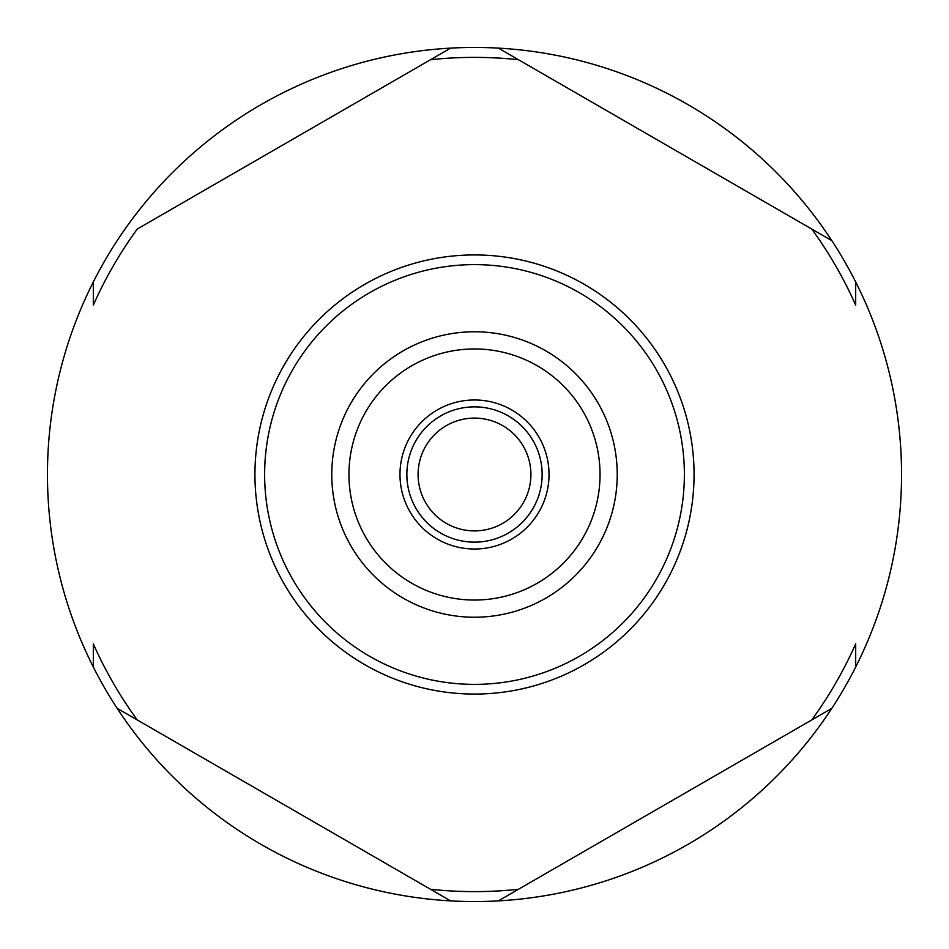 <?xml version="1.0" encoding="UTF-8"?>
<svg xmlns="http://www.w3.org/2000/svg" width="949" height="949" viewBox="0 0 949 949"><rect width="100%" height="100%" fill="white"/><g stroke="black" fill="none" stroke-linecap="round" stroke-linejoin="round"><path stroke-width="1.42" d="M117.178 240.643A427.05 427.05 0 0 0 93.31 281.983A427.05 427.05 0 0 1 450.633 48.114L137.237 229.053A417.121 417.121 0 0 0 93.31 305.139L93.31 281.983A427.05 427.05 0 0 0 117.178 708.357L137.237 719.947L117.178 708.357A427.05 427.05 0 0 0 498.367 900.886L831.822 708.357A427.05 427.05 0 0 1 450.633 900.886L137.237 719.947A417.121 417.121 0 0 1 93.31 643.861L93.31 667.017A427.05 427.05 0 0 0 117.178 708.357M831.822 240.643A427.05 427.05 0 0 1 855.69 281.983L855.69 305.139A417.121 417.121 0 0 0 811.763 229.053L498.367 48.114A427.05 427.05 0 0 1 831.822 240.643L811.763 229.053L831.822 240.643A427.05 427.05 0 0 1 855.69 667.017L855.69 643.861A417.121 417.121 0 0 1 811.763 719.947L831.822 708.357A427.05 427.05 0 0 0 855.69 667.017A427.05 427.05 0 0 1 831.822 708.357M498.367 48.114A427.05 427.05 0 0 0 450.633 48.114A427.05 427.05 0 0 1 498.367 48.114M331.77 474.5A142.73 142.73 0 0 0 474.5 617.23A142.73 142.73 0 0 0 617.23 474.5A142.73 142.73 0 0 0 474.5 331.77A142.73 142.73 0 0 0 331.77 474.5A142.73 142.73 0 0 0 474.5 617.23A142.73 142.73 0 0 0 617.23 474.5M549.02 474.5A74.52 74.52 0 0 0 474.5 399.98A74.52 74.52 0 0 0 399.98 474.5A74.52 74.52 0 0 0 474.5 549.02A74.52 74.52 0 0 0 549.02 474.5M530.906 474.5A56.406 56.406 0 0 0 474.5 418.094A56.406 56.406 0 0 0 418.094 474.5A56.406 56.406 0 0 0 474.5 530.906A56.406 56.406 0 0 0 530.906 474.5M406.86 474.5A67.64 67.64 0 0 1 474.5 406.86A67.64 67.64 0 0 1 542.14 474.5A67.64 67.64 0 0 1 474.5 542.14A67.64 67.64 0 0 1 406.86 474.5M254.937 474.5A219.563 219.563 0 0 0 474.5 694.063A219.563 219.563 0 0 0 694.063 474.5A219.563 219.563 0 0 0 474.5 254.937A219.563 219.563 0 0 0 254.937 474.5M430.573 889.296A417.121 417.121 0 0 0 518.427 889.296M518.427 59.704A417.121 417.121 0 0 0 430.573 59.704M684.371 474.5A209.871 209.871 0 0 0 474.5 264.629A209.871 209.871 0 0 0 264.629 474.5A209.871 209.871 0 0 0 474.5 684.371A209.871 209.871 0 0 0 684.371 474.5M348.959 474.5A125.541 125.541 0 0 0 474.5 600.041A125.541 125.541 0 0 0 600.041 474.5A125.541 125.541 0 0 0 474.5 348.959A125.541 125.541 0 0 0 348.959 474.5"/></g></svg>
